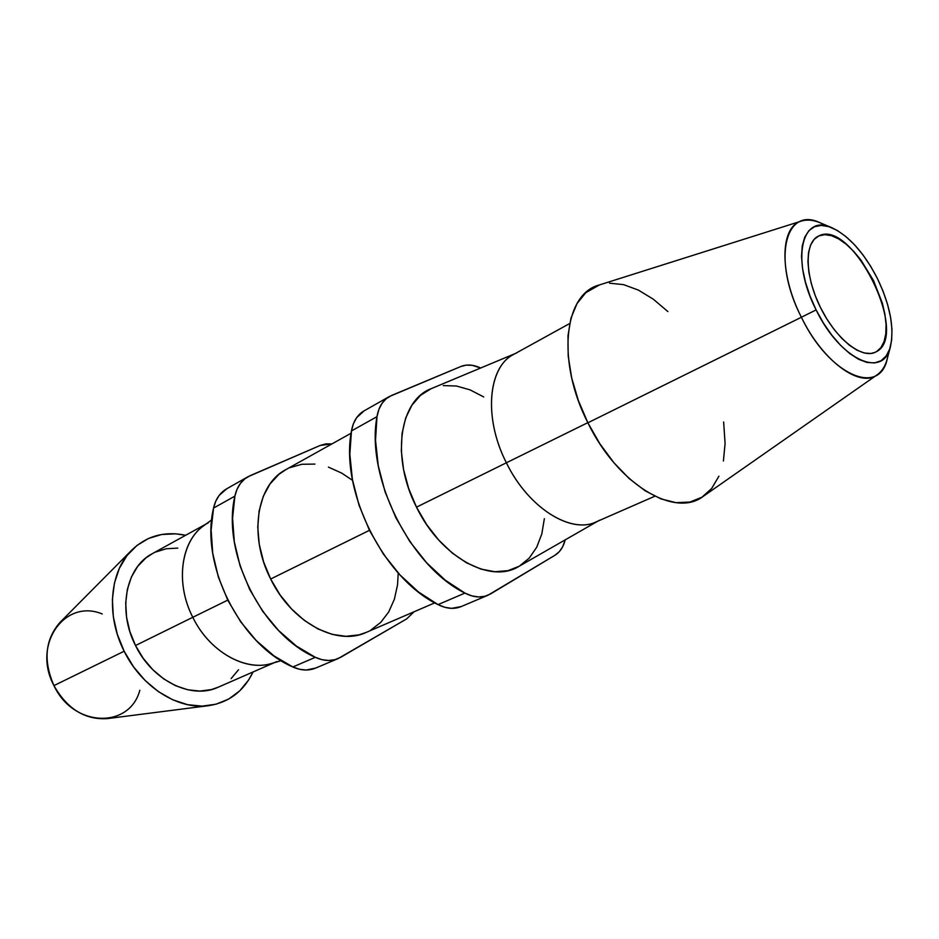 <?xml version="1.0" encoding="UTF-8"?>
<svg xmlns="http://www.w3.org/2000/svg" width="939" height="939" viewBox="0 0 939 939"><rect width="100%" height="100%" fill="white"/><g stroke="black" fill="none" stroke-linecap="round" stroke-linejoin="round"><path stroke-width="1.41" d="M818.996 235.842L814.207 239.292L810.662 244.903L808.538 252.474L807.927 261.735L808.878 272.322L811.366 283.824L815.31 295.762L820.533 307.652L826.848 318.99L833.961 329.296L841.59 338.169L849.419 345.247L857.119 350.259L864.385 353.029L870.934 353.475L875.289 352.278C861.38 359.097 835.628 338.498 820.346 307.264C804.876 276.125 804.218 243.154 818.092 236.276L818.996 235.842C852.154 218.693 909.844 334.859 876.521 351.632L880.958 347.594L884.08 341.55L885.806 333.756L886.076 324.518L884.902 314.201L882.355 303.168L873.528 280.585L860.887 259.962L853.668 251.312L846.18 244.21L838.703 238.929L831.496 235.689L824.841 234.633L818.996 235.842M873.998 352.794L876.521 351.632L873.998 352.794M831.86 227.731L820.381 222.883C785.063 205.453 771.752 259.81 801.378 317.265L816.12 309.905C790.462 260.162 801.425 212.766 832.048 227.813C849.056 235.959 864.197 252.884 877.449 278.59L883.2 291.536L887.625 304.6L890.583 317.323L891.956 329.249L891.674 339.93L889.726 348.968L886.146 355.998L881.04 360.729L874.596 362.923L867.026 362.454L858.61 359.297L849.678 353.522L840.593 345.341L831.731 335.059L823.456 323.086L816.12 309.905L810.04 296.09L805.474 282.216L802.599 268.871L801.519 256.593L802.258 245.877L804.758 237.133L808.89 230.677L814.477 226.733L821.261 225.395L828.973 226.675L837.295 230.466L845.933 236.593L854.572 244.809L862.894 254.798L870.606 266.195L877.449 278.59C890.078 305.046 894.421 327.641 890.501 346.362C883.834 379.532 840.1 360.024 816.12 309.905L801.378 317.265C778.947 273.296 779.945 226.346 801.566 221.017C808.819 218.869 817.153 220.536 826.566 226.017M801.566 221.017L599.282 284.975C563.916 293.872 556.322 361.327 587.884 422.796L801.378 317.265L587.884 422.796L599.915 443.854L613.906 462.716L629.189 478.573L645.116 490.78L660.974 498.902L676.103 502.67L689.93 502.06L701.914 497.224L711.68 488.468L718.898 476.214M569.656 323.544L513.574 354.473C487.881 367.184 483.479 418.148 506.379 462.786L587.814 422.667L506.379 462.786C482.364 416.083 488.585 363.088 516.826 352.9M515.159 353.592L431.388 388.593C399.451 400.202 390.847 457.434 416.493 507.154L506.379 462.786L416.493 507.154L426.658 524.608L438.748 540.113L452.222 553.012L466.472 562.79L480.897 569.093L494.912 571.722L507.94 570.666L519.067 566.299M351.116 433.208L285.785 469.664C256.582 484.583 248.412 535.934 270.655 579.011L369.438 530.335L270.655 579.011L280.057 594.88L291.442 608.859L304.295 620.386L318.051 628.989L332.148 634.353L345.975 636.313L359.015 634.858L366.339 632.358M211.721 519.842L203.657 525.781C180.746 541.686 175.206 583.166 192.788 617.299L227.743 600.127L192.788 617.299C173.809 580.654 181.99 536.157 208.458 522.706M205.958 524.079L152.294 553.67C125.908 567.121 117.246 610.327 135.509 645.527L192.788 617.299L135.509 645.527L143.268 658.403L152.799 669.683L163.703 678.897L175.523 685.681L187.741 689.778L199.866 691.081L211.428 689.566L218.388 687.137M124.159 651.232C105.731 615.303 109.663 571.475 131.859 550.008C146.789 535.817 164.712 530.911 185.652 535.277L175.616 533.822L161.696 534.502L148.608 538.423L136.883 545.512L127 555.571L119.394 568.248L114.441 583.084L112.375 599.493L113.337 616.817L117.316 634.306L124.159 651.232L53.946 685.599L124.159 651.232C141.66 687.16 178.398 710.142 208.622 705.67C228.963 702.478 243.776 691.233 253.049 671.972L248.612 680.036L239.75 690.822L228.799 699.003L216.123 704.191L202.19 706.14L187.53 704.673L172.741 699.79L158.409 691.644L145.169 680.517L133.573 666.866L124.159 651.232M131.859 550.008L59.885 622.534C45.095 639.612 43.112 660.633 53.946 685.599C31.785 644.447 65.002 598.331 102.21 613.965M226.733 488.785L219.092 495.499L215.712 501.285L213.552 508.081L211.122 529.936L212.73 553.306L218.388 577.145L227.848 600.338L240.689 621.829L256.312 640.621L273.977 655.88L292.851 666.972L299.564 669.284L306.184 670.023L315.704 668.052M247.873 476.789L226.604 488.855C219.914 492.775 215.559 499.184 213.552 508.081L234.879 496.144L213.552 508.081C199.843 564.233 239.926 644.494 292.851 666.972L315.316 657.323C262.122 634.318 221.44 552.848 234.879 496.144L237.027 489.289L240.384 483.468L244.809 478.867L250.15 475.662L320.187 445.45L325.716 443.924L331.96 443.889L320.187 445.45L247.873 476.789C241.182 480.709 236.851 487.165 234.879 496.144L232.567 518.234L234.316 541.885L240.126 566.029L249.739 589.551L262.744 611.371L278.531 630.468L296.325 646.009L315.316 657.323L292.851 666.972C300.973 670.599 308.544 670.974 315.574 668.11L338.099 658.591C331.068 661.455 323.474 661.033 315.316 657.323L322.054 659.694L328.709 660.481L335.012 659.648L340.763 657.265L406.681 618.883L338.099 658.591M414.064 611.782L406.681 618.883L414.064 611.782M370.741 630.139L380.753 622.381L388.699 611.97L394.345 599.317L397.526 584.938L398.242 573.001M352.548 480.345L341.784 473.15L328.415 467.106M314.952 464.089L301.889 464.277L289.717 467.704M286.019 469.523L278.93 474.348L269.986 483.984L263.284 496.32L259.129 510.898L257.755 527.143L259.27 544.397L263.624 561.933L270.655 579.011C291.513 622.264 336.714 646.408 366.069 632.475L434.769 602.85M364.097 410.871L356.609 417.714L353.404 423.759L351.468 430.931L349.836 454.265L352.383 479.406L359.038 505.241L369.555 530.547L383.429 554.151L400.014 574.95L418.524 592.004L438.055 604.61L444.933 607.333L451.647 608.355L461.178 606.571M389.356 396.54L363.968 410.93C357.336 414.827 353.17 421.494 351.468 430.931L376.985 416.67L351.468 430.931C339.672 490.51 383.617 578.6 438.055 604.61L464.922 593.084C410.261 566.393 365.6 476.836 376.985 416.67L378.875 409.416L382.032 403.324L386.34 398.617L391.61 395.436L460.896 366.48L466.366 365.118L472.364 365.341L480.662 368.006C473.397 364.649 466.812 364.132 460.896 366.48L389.356 396.54C382.748 400.413 378.617 407.127 376.985 416.67L375.518 440.25L378.253 465.721L385.107 491.919L395.812 517.612L409.874 541.615L426.635 562.778L445.274 580.185L464.922 593.084L438.055 604.61C446.412 608.789 454.065 609.458 461.037 606.629L487.916 595.267C480.968 598.096 473.303 597.357 464.922 593.084L471.812 595.878L478.538 596.958L484.864 596.3L490.545 593.941L554.937 555.278L487.916 595.267M565.208 539.855L562.696 546.709L559.292 551.674L554.937 555.278C559.984 552.144 563.412 547.003 565.208 539.855M483.714 396.927L470.052 389.861L456.401 386.011L443.278 385.589M431.154 388.687L420.555 395.284L411.916 405.19L405.648 418.09L402.045 433.525L401.317 450.884L403.547 469.477L408.676 488.515L416.493 507.154C440.555 557.109 490.616 584.398 519.021 566.323L597.791 521.18M519.513 566.029L529.22 558.106L536.721 547.249L541.815 533.927L544.362 518.68M139.829 690.247C129.641 729.004 73.43 727.713 53.946 685.599C67.221 708.968 84.991 719.978 107.269 718.617L208.282 705.717M231.111 678.627L238.541 669.73M177.811 548.106L166.262 548.752L155.44 552.097M152.494 553.564L145.756 558.059L137.634 566.452L131.413 577.004L127.375 589.293L125.72 602.861L126.554 617.146L129.864 631.571L135.509 645.527C152.541 680.928 191.65 699.837 218.153 687.231L274.305 662.676M276.923 661.526C250.373 674.202 210.524 654.143 192.788 617.299C209.362 651.525 245.243 671.855 271.547 663.474L281.172 660.692M599.364 520.276C574.292 536.298 529.009 509.677 506.379 462.786C528.035 507.541 570.63 534.397 596.136 521.896L654.812 496.226M667.899 311.584L653.298 299.189L638.367 290.081L623.602 284.646L609.552 283.191M599.493 284.904L585.748 292.71L577.016 303.567L570.982 318.098L567.978 335.81L568.189 356.01L571.675 377.877L578.33 400.472L587.884 422.796C617.662 484.477 675.094 518.61 703.44 496.215L877.343 374.673C860.077 388.441 822.705 361.304 801.378 317.265C829.09 375.131 879.679 396.927 887.308 358.604L890.454 346.538M723.406 461.026L725.084 443.49L723.64 421.963M888.587 351.808C887.214 362.607 883.458 370.236 877.343 374.673"/></g></svg>
